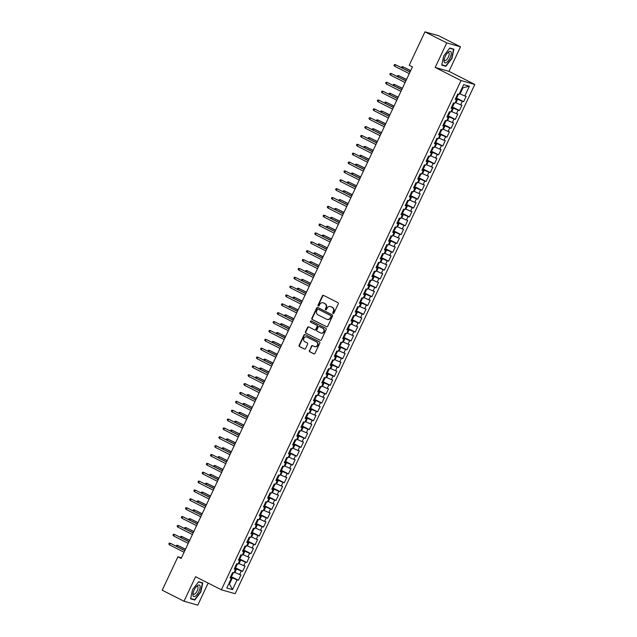 <?xml version="1.0" encoding="UTF-8"?>
<svg xmlns="http://www.w3.org/2000/svg" width="637" height="637" viewBox="0 0 637 637"><rect width="100%" height="100%" fill="white"/><g stroke="black" fill="none" stroke-linecap="round" stroke-linejoin="round"><path stroke-width="0.96" d="M333.047 313.476A0.677 0.621 -74.2 0 0 333.892 313.149L338.239 303.905A0.963 0.884 -74.2 0 0 337.857 302.631L323.588 295.401A0.963 0.884 -74.2 0 0 322.394 295.871L318.038 305.115A0.677 0.621 -74.2 0 0 318.412 306.039A0.677 0.621 -74.2 0 0 319.153 305.672L319.71 304.478A3.081 2.835 -74.2 0 1 323.556 302.981L324.751 303.578A3.081 2.835 -74.2 0 1 325.969 307.655L325.411 308.849A0.677 0.621 -74.2 0 0 325.778 309.781A0.677 0.621 -74.2 0 0 326.518 309.407L327.084 308.212A3.081 2.835 -74.2 0 1 330.929 306.716L332.116 307.321A3.081 2.835 -74.2 0 1 333.342 311.389L332.777 312.584A0.677 0.621 -74.2 0 0 333.047 313.476M309.383 350.525A0.963 0.884 -74.2 0 0 309.765 351.799L313.762 353.83A0.963 0.884 -74.2 0 0 314.965 353.36L319.798 343.096A0.963 0.884 -74.2 0 0 319.416 341.822L305.147 334.592A0.963 0.884 -74.2 0 0 303.953 335.062L299.119 345.326A0.963 0.884 -74.2 0 0 299.501 346.592L304.335 349.044A0.963 0.884 -74.2 0 0 305.537 348.574L307.607 344.187A0.963 0.884 -74.2 0 0 307.217 342.913L304.82 341.695A2.58 2.373 -74.2 0 1 306.62 336.893A2.58 2.373 -74.2 0 1 307.01 337.045L316.406 341.806A2.58 2.373 -74.2 0 1 314.606 346.616A2.58 2.373 -74.2 0 1 314.216 346.456L312.648 345.668A0.963 0.884 -74.2 0 0 311.445 346.13L309.749 350.629A0.963 0.884 -74.2 0 0 310.131 351.903L314.105 353.917M181.163 558.426L412.45 66.901L409.225 65.261L424.951 31.85L446.744 42.902L435.19 67.45L461.021 80.549L221.389 589.798L195.559 576.7L184.005 601.248L162.204 590.196L177.93 556.786L181.163 558.426M326.494 326.773A0.963 0.884 -74.2 0 0 327.697 326.303L332.53 316.04A0.963 0.884 -74.2 0 0 332.148 314.766L317.879 307.536A0.963 0.884 -74.2 0 0 316.677 308.005L311.851 318.269A0.963 0.884 -74.2 0 0 312.234 319.543L326.797 326.861M326.16 329.568L321.335 339.832A0.963 0.884 -74.2 0 1 320.132 340.301L305.864 333.071A0.963 0.884 -74.2 0 1 305.481 331.797L307.552 327.402A0.963 0.884 -74.2 0 1 308.754 326.932L314.535 329.87A0.963 0.884 -74.2 0 0 315.737 329.401L317.107 326.486A0.963 0.884 -74.2 0 0 316.724 325.212L310.705 322.163A0.677 0.621 -74.2 0 1 311.175 320.905A0.677 0.621 -74.2 0 1 311.278 320.944L325.778 328.294A0.963 0.884 -74.2 0 1 326.16 329.568M461.021 80.549L474.796 84.45L235.157 593.7L221.389 589.798M455.965 97.787L463.632 101.673L466.133 96.354L464.811 95.98L469.397 86.234L463.664 84.61L459.078 94.356L457.756 93.981L455.256 99.3L456.578 99.675L454.906 103.226L453.584 102.852L451.084 108.163L452.405 108.537L450.733 112.088L449.419 111.714L446.911 117.025L448.233 117.399L446.569 120.95L445.247 120.576L442.747 125.887L444.061 126.261L442.397 129.813L441.075 129.438L438.574 134.757L439.896 135.132L438.224 138.675L436.902 138.301L434.402 143.62L435.724 143.994L434.052 147.537L432.738 147.163L430.23 152.482L431.552 152.856L429.887 156.399L428.566 156.025L426.057 161.344L427.379 161.718L425.715 165.262L424.393 164.887L421.893 170.206L423.215 170.581L421.543 174.124L420.221 173.75L417.721 179.069L419.042 179.443L417.37 182.986L416.049 182.612L413.548 187.931L414.87 188.305L413.206 191.848L411.884 191.474L409.376 196.793L410.698 197.167L409.034 200.711L407.712 200.337L405.212 205.655L406.533 206.03L404.861 209.573L403.54 209.199L401.039 214.518L402.361 214.892L400.689 218.435L399.367 218.061L396.867 223.38L398.189 223.754L396.525 227.298L395.203 226.923L392.695 232.242L394.016 232.616L392.352 236.16L391.03 235.786L388.53 241.105L389.852 241.479L388.18 245.022L386.858 244.648L384.358 249.967L385.68 250.341L384.007 253.884L382.686 253.51L380.185 258.829L381.507 259.203L379.843 262.755L378.521 262.38L376.013 267.691L377.335 268.066L375.671 271.617L374.349 271.243L371.849 276.554L373.163 276.928L371.498 280.479L370.177 280.105L367.676 285.416L368.998 285.79L367.326 289.341L366.004 288.967L363.504 294.286L364.826 294.66L363.154 298.204L361.84 297.829L359.332 303.148L360.653 303.523L358.989 307.066L357.668 306.692L355.159 312.011L356.481 312.385L354.817 315.928L353.495 315.554L350.995 320.873L352.317 321.247L350.645 324.79L349.323 324.416L346.823 329.735L348.144 330.109L346.472 333.653L345.15 333.278L342.65 338.597L343.972 338.972L342.308 342.515L340.986 342.141L338.478 347.46L339.8 347.834L338.136 351.377L336.814 351.003L334.314 356.322L335.635 356.696L333.963 360.239L332.641 359.865L330.141 365.184L331.463 365.558L329.791 369.102L328.469 368.727L325.969 374.046L327.291 374.421L325.626 377.964L324.305 377.59L321.796 382.909L323.118 383.283L321.454 386.826L320.132 386.452L317.632 391.771L318.954 392.145L317.282 395.688L315.96 395.314L313.46 400.633L314.782 401.007L313.109 404.551L311.788 404.177L309.287 409.495L310.609 409.87L308.945 413.413L307.623 413.039L305.115 418.358L306.437 418.732L304.773 422.283L303.451 421.909L300.951 427.22L302.264 427.594L300.6 431.145L299.279 430.771L296.778 436.082L298.1 436.456L296.428 440.008L295.106 439.634L292.606 444.944L293.928 445.319L292.256 448.87L290.942 448.496L288.434 453.815L289.755 454.189L288.091 457.732L286.769 457.358L284.269 462.677L285.583 463.051L283.919 466.595L282.597 466.22L280.097 471.539L281.419 471.913L279.747 475.457L278.425 475.083L275.925 480.402L277.246 480.776L275.574 484.319L274.252 483.945L271.752 489.264L273.074 489.638L271.41 493.181L270.088 492.807L267.58 498.126L268.902 498.5L267.237 502.044L265.916 501.669L263.415 506.988L264.737 507.363L263.065 510.906L261.743 510.532L259.243 515.851L260.565 516.225L258.893 519.768L257.571 519.394L255.071 524.713L256.392 525.087L254.728 528.63L253.407 528.256L250.898 533.575L252.22 533.949L250.556 537.493L249.234 537.118L246.734 542.437L248.056 542.812L246.384 546.355L245.062 545.981L242.562 551.3L243.883 551.674L242.211 555.217L240.89 554.843L238.389 560.162L239.711 560.536L238.047 564.079L236.725 563.705L234.217 569.024L235.539 569.398L233.875 572.942L232.553 572.567L230.053 577.886L231.374 578.261L230.244 577.472M463.632 101.673L462.311 101.299L460.639 104.842L455.272 102.453M451.8 106.65L459.46 110.535L461.96 105.216L460.639 104.842M459.46 110.535L458.138 110.161L456.466 113.705L451.1 111.316M447.628 115.512L455.288 119.398L457.788 114.079L456.466 113.705M455.288 119.398L453.966 119.023L452.302 122.567L446.927 120.178M443.456 124.374L451.115 128.26L453.616 122.941L452.302 122.567M451.115 128.26L449.794 127.886L448.129 131.429L442.755 129.04M439.283 133.237L446.943 137.122L449.451 131.803L448.129 131.429M446.943 137.122L445.629 136.748L443.957 140.299L438.59 137.903M435.111 142.107L442.779 145.984L445.279 140.673L443.957 140.299M442.779 145.984L441.457 145.61L439.785 149.162L434.418 146.765M430.946 150.969L438.606 154.847L441.107 149.536L439.785 149.162M438.606 154.847L437.285 154.472L435.612 158.024L430.246 155.635M426.774 159.831L434.434 163.709L436.934 158.398L435.612 158.024M434.434 163.709L433.112 163.335L431.448 166.886L426.073 164.497M422.602 168.694L430.262 172.579L432.77 167.26L431.448 166.886M430.262 172.579L428.94 172.205L427.276 175.748L421.901 173.36M418.429 177.556L426.097 181.441L428.597 176.123L427.276 175.748M426.097 181.441L424.775 181.067L423.103 184.611L417.737 182.222M414.265 186.418L421.925 190.304L424.425 184.985L423.103 184.611M421.925 190.304L420.603 189.93L418.931 193.473L413.564 191.084M410.093 195.28L417.753 199.166L420.253 193.847L418.931 193.473M417.753 199.166L416.431 198.792L414.767 202.335L409.392 199.946M405.92 204.143L413.58 208.028L416.088 202.709L414.767 202.335M413.58 208.028L412.258 207.654L410.594 211.197L405.22 208.809M401.748 213.005L409.416 216.891L411.916 211.572L410.594 211.197M409.416 216.891L408.094 216.516L406.422 220.06L401.055 217.671M397.584 221.867L405.243 225.753L407.744 220.434L406.422 220.06M405.243 225.753L403.922 225.379L402.25 228.922L396.883 226.533M393.411 230.729L401.071 234.615L403.571 229.296L402.25 228.922M401.071 234.615L399.749 234.241L398.085 237.784L392.711 235.395M389.239 239.592L396.899 243.477L399.407 238.158L398.085 237.784M396.899 243.477L395.577 243.103L393.913 246.646L388.538 244.258M385.067 248.454L392.734 252.34L395.235 247.021L393.913 246.646M392.734 252.34L391.413 251.965L389.74 255.509L384.374 253.12M380.902 257.316L388.562 261.202L391.062 255.883L389.74 255.509M388.562 261.202L387.24 260.828L385.568 264.371L380.201 261.982M376.73 266.178L384.39 270.064L386.89 264.745L385.568 264.371M384.39 270.064L383.068 269.69L381.404 273.233L376.029 270.844M372.557 275.041L380.217 278.926L382.718 273.607L381.404 273.233M380.217 278.926L378.896 278.552L377.231 282.095L371.857 279.707M368.385 283.903L376.045 287.789L378.553 282.47L377.231 282.095M376.045 287.789L374.731 287.414L373.059 290.958L367.692 288.569M364.213 292.765L371.881 296.651L374.381 291.332L373.059 290.958M371.881 296.651L370.559 296.277L368.887 299.828L363.52 297.431M360.048 301.635L367.708 305.513L370.208 300.202L368.887 299.828M367.708 305.513L366.386 305.139L364.714 308.69L359.348 306.293M355.876 310.498L363.536 314.375L366.036 309.064L364.714 308.69M363.536 314.375L362.214 314.001L360.55 317.552L355.175 315.164M351.704 319.36L359.364 323.238L361.872 317.927L360.55 317.552M359.364 323.238L358.042 322.863L356.378 326.415L351.003 324.026M347.531 328.222L355.199 332.108L357.699 326.789L356.378 326.415M355.199 332.108L353.877 331.734L352.205 335.277L346.839 332.888M343.367 337.084L351.027 340.97L353.527 335.651L352.205 335.277M351.027 340.97L349.705 340.596L348.033 344.139L342.666 341.75M339.195 345.947L346.854 349.832L349.355 344.513L348.033 344.139M346.854 349.832L345.533 349.458L343.869 353.002L338.494 350.613M335.022 354.809L342.682 358.695L345.19 353.376L343.869 353.002M342.682 358.695L341.36 358.32L339.696 361.864L334.321 359.475M330.85 363.671L338.518 367.557L341.018 362.238L339.696 361.864M338.518 367.557L337.196 367.183L335.524 370.726L330.157 368.337M326.685 372.534L334.345 376.419L336.846 371.1L335.524 370.726M334.345 376.419L333.024 376.045L331.351 379.588L325.985 377.2M322.513 381.396L330.173 385.281L332.673 379.963L331.351 379.588M330.173 385.281L328.851 384.907L327.187 388.451L321.812 386.062M318.341 390.258L326.001 394.144L328.509 388.825L327.187 388.451M326.001 394.144L324.679 393.77L323.015 397.313L317.64 394.924M314.168 399.12L321.836 403.006L324.337 397.687L323.015 397.313M321.836 403.006L320.515 402.632L318.842 406.175L313.476 403.786M310.004 407.983L317.664 411.868L320.164 406.549L318.842 406.175M317.664 411.868L316.342 411.494L314.67 415.037L309.303 412.649M305.832 416.845L313.492 420.731L315.992 415.412L314.67 415.037M313.492 420.731L312.17 420.356L310.506 423.9L305.131 421.511M301.659 425.707L309.319 429.593L311.819 424.274L310.506 423.9M309.319 429.593L307.997 429.219L306.333 432.762L300.959 430.373M297.487 434.569L305.147 438.455L307.655 433.136L306.333 432.762M305.147 438.455L303.833 438.081L302.161 441.624L296.794 439.235M293.315 443.432L300.983 447.317L303.483 441.998L302.161 441.624M300.983 447.317L299.661 446.943L297.989 450.486L292.622 448.098M289.15 452.294L296.81 456.18L299.31 450.861L297.989 450.486M296.81 456.18L295.488 455.805L293.824 459.357L288.45 456.96M284.978 461.156L292.638 465.042L295.138 459.731L293.824 459.357M292.638 465.042L291.316 464.668L289.652 468.219L284.277 465.822M280.806 470.026L288.465 473.904L290.974 468.593L289.652 468.219M288.465 473.904L287.144 473.53L285.48 477.081L280.105 474.692M276.633 478.889L284.301 482.766L286.801 477.455L285.48 477.081M284.301 482.766L282.979 482.392L281.307 485.943L275.94 483.555M272.469 487.751L280.129 491.637L282.629 486.318L281.307 485.943M280.129 491.637L278.807 491.262L277.135 494.806L271.768 492.417M268.296 496.613L275.956 500.499L278.457 495.18L277.135 494.806M275.956 500.499L274.635 500.125L272.97 503.668L267.596 501.279M264.124 505.475L271.784 509.361L274.292 504.042L272.97 503.668M271.784 509.361L270.462 508.987L268.798 512.53L263.423 510.141M259.952 514.338L267.62 518.223L270.12 512.904L268.798 512.53M267.62 518.223L266.298 517.849L264.626 521.392L259.259 519.004M255.787 523.2L263.447 527.086L265.947 521.767L264.626 521.392M263.447 527.086L262.125 526.711L260.453 530.255L255.087 527.866M251.615 532.062L259.275 535.948L261.775 530.629L260.453 530.255M259.275 535.948L257.953 535.574L256.289 539.117L250.914 536.728M247.443 540.924L255.103 544.81L257.611 539.491L256.289 539.117M255.103 544.81L253.781 544.436L252.117 547.979L246.742 545.591M243.27 549.787L250.938 553.672L253.438 548.353L252.117 547.979M250.938 553.672L249.616 553.298L247.944 556.842L242.578 554.453M239.106 558.649L246.766 562.535L249.266 557.216L247.944 556.842M246.766 562.535L245.444 562.16L243.772 565.704L238.405 563.315M234.934 567.511L242.593 571.397L245.094 566.078L243.772 565.704M242.593 571.397L241.272 571.023L239.608 574.566L234.233 572.177M230.761 576.374L238.421 580.259L240.929 574.94L239.608 574.566M238.421 580.259L237.099 579.885L232.513 589.631L226.78 588.015L231.374 578.261M235.539 569.398L234.416 568.61M228.81 583.699L229.463 584.033L232.386 577.831L230.522 576.883M237.099 579.885L232.386 577.831M232.513 589.631L229.463 584.033L228.755 583.826M239.711 560.536L238.588 559.748M234.886 572.512L236.558 568.96L234.695 568.021M241.272 571.023L236.558 568.96M243.883 551.674L242.753 550.886M239.058 563.649L240.722 560.098L238.867 559.159M245.444 562.16L240.722 560.098M248.056 542.812L246.925 542.023M243.23 554.787L244.895 551.236L243.031 550.296M249.616 553.298L244.895 551.236M252.22 533.949L251.097 533.161M247.395 545.925L249.067 542.374L247.204 541.434M253.781 544.436L249.067 542.374M256.392 525.087L255.27 524.299M251.567 537.055L253.239 533.511L251.376 532.572M257.953 535.574L253.239 533.511M260.565 516.225L259.434 515.437M255.74 528.192L257.404 524.649L255.548 523.71M262.125 526.711L257.404 524.649M264.737 507.363L263.607 506.574M259.912 519.33L261.576 515.787L259.713 514.847M266.298 517.849L261.576 515.787M268.902 498.5L267.779 497.712M264.076 510.468L265.748 506.925L263.885 505.985M270.462 508.987L265.748 506.925M273.074 489.638L271.951 488.85M268.249 501.606L269.921 498.062L268.058 497.115M274.635 500.125L269.921 498.062M277.246 480.776L276.116 479.987M272.421 492.743L274.085 489.2L272.23 488.253M278.807 491.262L274.085 489.2M281.419 471.913L280.288 471.125M276.593 483.881L278.258 480.338L276.394 479.39M282.979 482.392L278.258 480.338M285.583 463.051L284.46 462.263M280.758 475.019L282.43 471.476L280.567 470.528M287.144 473.53L282.43 471.476M289.755 454.189L288.633 453.401M284.93 466.157L286.602 462.613L284.739 461.666M291.316 464.668L286.602 462.613M293.928 445.319L292.797 444.538M289.102 457.294L290.775 453.751L288.911 452.803M295.488 455.805L290.775 453.751M298.1 436.456L296.969 435.676M293.275 448.432L294.939 444.889L293.076 443.941M299.661 446.943L294.939 444.889M302.264 427.594L301.142 426.806M297.447 439.57L299.111 436.026L297.248 435.079M303.833 438.081L299.111 436.026M306.437 418.732L305.314 417.944M301.612 430.708L303.284 427.164L301.42 426.217M307.997 429.219L303.284 427.164M310.609 409.87L309.486 409.081M305.784 421.845L307.456 418.302L305.593 417.354M312.17 420.356L307.456 418.302M314.782 401.007L313.651 400.219M309.956 412.983L311.62 409.432L309.765 408.492M316.342 411.494L311.62 409.432M318.954 392.145L317.823 391.357M314.129 404.121L315.793 400.569L313.93 399.63M320.515 402.632L315.793 400.569M323.118 383.283L321.996 382.495M318.293 395.258L319.965 391.707L318.102 390.768M324.679 393.77L319.965 391.707M327.291 374.421L326.168 373.632M322.465 386.396L324.137 382.845L322.274 381.905M328.851 384.907L324.137 382.845M331.463 365.558L330.332 364.77M326.638 377.526L328.302 373.983L326.447 373.043M333.024 376.045L328.302 373.983M335.635 356.696L334.505 355.908M330.81 368.664L332.474 365.12L330.611 364.181M337.196 367.183L332.474 365.12M339.8 347.834L338.677 347.046M334.974 359.801L336.647 356.258L334.783 355.319M341.36 358.32L336.647 356.258M343.972 338.972L342.849 338.183M339.147 350.939L340.819 347.396L338.956 346.456M345.533 349.458L340.819 347.396M348.144 330.109L347.014 329.321M343.319 342.077L344.983 338.534L343.128 337.594M349.705 340.596L344.983 338.534M352.317 321.247L351.186 320.459M347.491 333.215L349.156 329.671L347.292 328.724M353.877 331.734L349.156 329.671M356.481 312.385L355.358 311.597M351.656 324.352L353.328 320.809L351.465 319.862M358.042 322.863L353.328 320.809M360.653 303.523L359.531 302.734M355.828 315.49L357.5 311.947L355.637 310.999M362.214 314.001L357.5 311.947M364.826 294.66L363.695 293.872M360.001 306.628L361.673 303.085L359.809 302.137M366.386 305.139L361.673 303.085M368.998 285.79L367.868 285.01M364.173 297.766L365.837 294.222L363.974 293.275M370.559 296.277L365.837 294.222M373.163 276.928L372.04 276.147M368.345 288.903L370.009 285.36L368.146 284.413M374.731 287.414L370.009 285.36M377.335 268.066L376.212 267.277M372.51 280.041L374.182 276.498L372.319 275.55M378.896 278.552L374.182 276.498M381.507 259.203L380.377 258.415M376.682 271.179L378.354 267.636L376.491 266.688M383.068 269.69L378.354 267.636M385.68 250.341L384.549 249.553M380.854 262.317L382.518 258.773L380.663 257.826M387.24 260.828L382.518 258.773M389.852 241.479L388.721 240.69M385.027 253.454L386.691 249.911L384.828 248.963M391.413 251.965L386.691 249.911M394.016 232.616L392.894 231.828M389.191 244.592L390.863 241.041L389 240.101M395.577 243.103L390.863 241.041M398.189 223.754L397.066 222.966M393.363 235.73L395.036 232.179L393.172 231.239M399.749 234.241L395.036 232.179M402.361 214.892L401.23 214.104M397.536 226.868L399.2 223.316L397.345 222.377M403.922 225.379L399.2 223.316M406.533 206.03L405.403 205.241M401.708 218.005L403.372 214.454L401.509 213.514M408.094 216.516L403.372 214.454M410.698 197.167L409.575 196.379M405.873 209.135L407.545 205.592L405.681 204.652M412.258 207.654L407.545 205.592M414.87 188.305L413.747 187.517M410.045 200.273L411.717 196.729L409.854 195.79M416.431 198.792L411.717 196.729M419.042 179.443L417.912 178.655M414.217 191.411L415.881 187.867L414.026 186.928M420.603 189.93L415.881 187.867M423.215 170.581L422.084 169.792M418.39 182.548L420.054 179.005L418.191 178.065M424.775 181.067L420.054 179.005M427.379 161.718L426.257 160.93M422.554 173.686L424.226 170.143L422.363 169.195M428.94 172.205L424.226 170.143M431.552 152.856L430.429 152.068M426.726 164.824L428.398 161.28L426.535 160.333M433.112 163.335L428.398 161.28M435.724 143.994L434.593 143.206M430.899 155.961L432.563 152.418L430.708 151.471M437.285 154.472L432.563 152.418M439.896 135.132L438.766 134.343M435.071 147.099L436.735 143.556L434.872 142.608M441.457 145.61L436.735 143.556M444.061 126.261L442.938 125.481M439.243 138.237L440.908 134.694L439.044 133.746M445.629 136.748L440.908 134.694M448.233 117.399L447.11 116.619M443.408 129.375L445.08 125.831L443.217 124.884M449.794 127.886L445.08 125.831M452.405 108.537L451.275 107.749M447.58 120.512L449.252 116.969L447.389 116.022M453.966 119.023L449.252 116.969M456.578 99.675L455.447 98.886M451.752 111.65L453.417 108.107L451.561 107.159M458.138 110.161L453.417 108.107M455.925 102.788L457.589 99.245L455.726 98.297M462.311 101.299L457.589 99.245M181.457 557.789L177.93 556.786M184.005 601.248L197.773 605.15L208.156 583.086M435.19 67.45L448.958 71.352L460.511 46.804L446.744 42.902M460.511 46.804L438.718 35.752L424.951 31.85M448.958 71.352L474.796 84.45M464.811 95.98L460.089 93.926L463.011 87.723L462.295 87.516M460.089 93.926L459.436 93.591M469.397 86.234L463.011 87.723M445.876 66.312L451.975 58.341L453.926 49.2L449.786 48.03L443.686 55.992L441.736 65.133L445.876 66.312L444.371 65.547M202.781 582.919L198.633 581.74L192.541 589.711L190.59 598.844L194.731 600.022L200.83 592.052L202.781 582.919M333.342 313.531A0.677 0.621 -74.2 0 1 333.151 312.687L333.716 311.493A3.081 2.835 -74.2 0 0 332.49 307.424L332.116 307.321M330.643 306.588A3.081 2.835 -74.2 0 1 331.304 306.819L332.49 307.424M323.27 302.854A3.081 2.835 -74.2 0 1 323.93 303.085L325.117 303.69A3.081 2.835 -74.2 0 1 326.343 307.759L325.786 308.953A0.677 0.621 -74.2 0 0 325.977 309.797M323.628 295.417A0.963 0.884 -74.2 0 0 322.76 295.974L318.412 305.219A0.677 0.621 -74.2 0 0 318.604 306.063M317.919 307.552A0.963 0.884 -74.2 0 0 317.051 308.109L312.218 318.373A0.963 0.884 -74.2 0 0 312.608 319.647L326.829 326.861M330.969 316.43A0.677 0.621 -74.2 0 0 330.699 315.546L318.182 309.192A0.677 0.621 -74.2 0 0 317.337 309.526L316.748 310.784A3.081 2.835 -74.2 0 0 317.974 314.853L326.526 319.193A3.081 2.835 -74.2 0 0 330.372 317.696L331.344 316.541A0.677 0.621 -74.2 0 0 331.073 315.649L330.699 315.546M318.341 309.24A0.677 0.621 -74.2 0 1 318.556 309.303L331.073 315.649M327.187 319.424A3.081 2.835 -74.2 0 0 330.746 317.799L330.372 317.696M331.344 316.541L330.746 317.799M320.132 340.301L305.864 333.071M308.786 326.956A0.963 0.884 -74.2 0 0 307.926 327.506L305.856 331.901A0.963 0.884 -74.2 0 0 306.238 333.175M314.909 329.974A0.963 0.884 -74.2 0 0 316.111 329.504L317.481 326.59A0.963 0.884 -74.2 0 0 317.099 325.316L310.705 322.163M311.366 320.984A0.677 0.621 -74.2 0 0 311.079 322.266M320.538 332.912A2.58 2.373 -74.2 0 0 323.843 331.447A2.58 2.373 -74.2 0 0 322.728 328.254L319.424 326.582A0.963 0.884 -74.2 0 0 318.221 327.052L316.852 329.966A0.963 0.884 -74.2 0 0 317.234 331.232L320.538 332.912M321.12 333.111A2.58 2.373 -74.2 0 0 323.102 328.366L322.728 328.254M319.495 326.598A0.963 0.884 -74.2 0 1 319.79 326.685L323.102 328.366M312.679 345.684A0.963 0.884 -74.2 0 0 311.819 346.241L309.749 350.629M314.797 346.655A2.58 2.373 -74.2 0 0 316.772 341.91L316.406 341.806M306.803 336.949A2.58 2.373 -74.2 0 1 307.384 337.148L316.772 341.91M305.187 334.608A0.963 0.884 -74.2 0 0 304.319 335.166L299.494 345.429A0.963 0.884 -74.2 0 0 299.876 346.703L304.669 349.132M193.226 599.258L194.731 600.022M458.441 94.18L457.231 96.999L456.028 97.66M410.714 70.596L402.926 66.797L410.658 70.715M401.461 67.57L401.859 66.662L402.926 66.797L402.353 68.016M410.085 71.941L395.481 64.687L410.021 72.061M394.733 66.28L394 65.436L394.414 64.552L395.481 64.687L394.733 66.28L409.272 73.653M454.269 103.043L453.066 105.861L451.856 106.522M406.541 79.458L398.754 75.66L406.486 79.577M397.289 76.432L397.687 75.524L398.754 75.66L398.181 76.886M450.096 111.905L448.894 114.724L447.684 115.385M402.377 88.32L394.582 84.522L402.313 88.439M393.125 85.294L393.515 84.387L394.582 84.522L394.008 85.748M405.912 80.803L391.309 73.55L405.857 80.923M390.561 75.142L389.828 74.298L390.242 73.414L391.309 73.55L390.561 75.142L405.1 82.515M401.74 89.666L387.145 82.412L401.684 89.785M386.388 84.004L385.656 83.16L386.078 82.277L387.145 82.412L386.388 84.004L400.936 91.378M446.529 62.418A6.386 2.476 116.9 0 0 451.123 54.798A6.386 2.476 116.9 0 0 448.806 51.756A6.386 2.476 116.9 0 0 448.042 52.369A6.386 2.476 116.9 0 0 444.085 60.173A6.386 2.476 116.9 0 0 446.529 62.418M444.228 59.337A4.371 1.696 116.9 0 0 444.737 60.499A4.371 1.696 116.9 0 0 445.932 60.252A4.371 1.696 116.9 0 0 448.743 56.183A4.371 1.696 116.9 0 0 448.687 52.704A4.371 1.696 116.9 0 0 447.493 52.951A4.371 1.696 116.9 0 0 447.445 52.982M449.618 48.245L453.576 49.367L451.689 58.222L445.781 65.945L441.799 64.815M452.389 48.77L453.576 49.367M195.384 596.128A6.386 2.476 116.9 0 0 199.97 588.508A6.386 2.476 116.9 0 0 197.661 585.467A6.386 2.476 116.9 0 0 196.897 586.088A6.386 2.476 116.9 0 0 192.939 593.883A6.386 2.476 116.9 0 0 195.384 596.128M193.083 593.047A4.371 1.696 116.9 0 0 193.592 594.21A4.371 1.696 116.9 0 0 194.787 593.963A4.371 1.696 116.9 0 0 197.597 589.894A4.371 1.696 116.9 0 0 197.542 586.414A4.371 1.696 116.9 0 0 196.347 586.661A4.371 1.696 116.9 0 0 196.3 586.693M198.465 581.963L202.431 583.078L200.544 591.94L194.635 599.656L190.654 598.525M201.244 582.481L202.431 583.078M445.924 120.767L444.722 123.586L443.519 124.247M398.205 97.182L390.417 93.384L398.149 97.302M388.952 94.157L389.35 93.249L390.417 93.384L389.836 94.61M441.759 129.63L440.549 132.448L439.347 133.109M394.032 106.045L386.245 102.246L393.977 106.164M384.78 103.019L385.178 102.111L386.245 102.246L385.672 103.473M397.568 98.528L382.972 91.274L397.512 98.647M382.224 92.875L381.483 92.023L381.905 91.139L382.972 91.274L382.224 92.875L396.763 100.24M393.403 107.39L378.8 100.136L393.34 107.51M378.052 101.737L377.319 100.893L377.733 100.001L378.8 100.136L378.052 101.737L392.591 109.11M437.587 138.492L436.385 141.31L435.175 141.971M389.86 114.907L382.073 111.109L389.804 115.026M380.608 111.881L381.006 110.973L382.073 111.109L381.499 112.335M389.231 116.252L374.628 108.999L389.175 116.372M373.879 110.599L373.147 109.755L373.561 108.863L374.628 108.999L373.879 110.599L388.419 117.972M433.415 147.354L432.212 150.173L431.002 150.834M385.696 123.769L377.9 119.971L385.632 123.889M376.435 120.743L376.833 119.836L377.9 119.971L377.327 121.197M385.059 125.115L370.463 117.861L385.003 125.234M369.707 119.461L368.974 118.617L369.396 117.726L370.463 117.861L369.707 119.461L384.254 126.835M429.242 156.216L428.04 159.035L426.838 159.696M381.523 132.631L373.736 128.833L381.467 132.751M372.271 129.606L372.669 128.698L373.736 128.833L373.155 130.059M425.07 165.079L423.868 167.897L422.665 168.558M377.351 141.494L369.564 137.696L377.295 141.613M368.098 138.468L368.497 137.56L369.564 137.696L368.99 138.922M420.906 173.941L419.703 176.76L418.493 177.42M373.178 150.356L365.391 146.558L373.123 150.483M363.926 147.33L364.324 146.422L365.391 146.558L364.818 147.784M416.733 182.803L415.531 185.622L414.321 186.291M369.006 159.218L361.219 155.42L368.95 159.346M359.754 156.192L360.152 155.285L361.219 155.42L360.646 156.646M412.561 191.665L411.359 194.484L410.156 195.153M364.842 168.08L357.054 164.282L364.786 168.208M355.589 165.063L355.987 164.147L357.054 164.282L356.473 165.509M408.389 200.528L407.186 203.354L405.984 204.015M360.669 176.943L352.882 173.145L360.614 177.07M351.417 173.925L351.815 173.009L352.882 173.145L352.301 174.371M404.224 209.39L403.022 212.217L401.812 212.877M356.497 185.813L348.71 182.007L356.441 185.932M347.245 182.787L347.643 181.871L348.71 182.007L348.136 183.233M400.052 218.252L398.85 221.079L397.639 221.74M352.325 194.675L344.537 190.869L352.269 194.795M343.072 191.649L343.47 190.734L344.537 190.869L343.964 192.095M395.88 227.122L394.677 229.941L393.467 230.602M348.16 203.537L340.373 199.739L348.105 203.657M338.908 200.512L339.298 199.604L340.373 199.739L339.792 200.958M391.707 235.985L390.505 238.803L389.303 239.464M343.988 212.4L336.201 208.602L343.932 212.519M334.736 209.374L335.134 208.466L336.201 208.602L335.619 209.82M387.543 244.847L386.333 247.666L385.13 248.326M339.816 221.262L332.028 217.464L339.76 221.381M330.563 218.236L330.961 217.328L332.028 217.464L331.455 218.682M383.37 253.709L382.168 256.528L380.958 257.189M335.643 230.124L327.856 226.326L335.588 230.244M326.391 227.098L326.789 226.191L327.856 226.326L327.283 227.544M379.198 262.571L377.996 265.39L376.786 266.051M331.479 238.986L323.684 235.188L331.415 239.106M322.226 235.961L322.617 235.053L323.684 235.188L323.11 236.415M375.026 271.434L373.823 274.252L372.621 274.913M327.307 247.849L319.519 244.051L327.251 247.968M318.054 244.823L318.452 243.915L319.519 244.051L318.938 245.277M370.861 280.296L369.651 283.115L368.449 283.776M323.134 256.711L315.347 252.913L323.078 256.83M313.882 253.685L314.28 252.778L315.347 252.913L314.774 254.139M366.689 289.158L365.487 291.977L364.276 292.638M318.962 265.573L311.175 261.775L318.906 265.693M309.709 262.548L310.108 261.64L311.175 261.775L310.601 263.001M362.517 298.02L361.314 300.839L360.104 301.5M314.797 274.436L307.002 270.637L314.734 274.555M305.537 271.41L305.935 270.502L307.002 270.637L306.429 271.864M358.344 306.883L357.142 309.701L355.94 310.362M310.625 283.298L302.838 279.5L310.569 283.417M301.373 280.272L301.771 279.364L302.838 279.5L302.257 280.726M354.172 315.745L352.97 318.564L351.767 319.225M306.453 292.16L298.665 288.362L306.397 292.279M297.2 289.134L297.598 288.227L298.665 288.362L298.092 289.588M350.008 324.607L348.805 327.426L347.595 328.087M302.28 301.022L294.493 297.224L302.225 301.142M293.028 297.997L293.426 297.089L294.493 297.224L293.92 298.45M345.835 333.47L344.633 336.288L343.423 336.949M298.108 309.885L290.321 306.086L298.052 310.012M288.856 306.859L289.254 305.951L290.321 306.086L289.747 307.313M341.663 342.332L340.461 345.15L339.258 345.819M293.944 318.747L286.156 314.949L293.888 318.874M284.691 315.721L285.089 314.813L286.156 314.949L285.575 316.175M337.491 351.194L336.288 354.013L335.086 354.682M289.771 327.609L281.984 323.811L289.716 327.737M280.519 324.583L280.917 323.676L281.984 323.811L281.403 325.037M333.326 360.056L332.124 362.883L330.914 363.544M285.599 336.471L277.812 332.673L285.543 336.599M276.347 333.454L276.745 332.538L277.812 332.673L277.238 333.899M329.154 368.919L327.951 371.745L326.741 372.406M281.427 345.342L273.639 341.536L281.371 345.461M272.174 342.316L272.572 341.4L273.639 341.536L273.066 342.762M324.981 377.781L323.779 380.608L322.569 381.268M277.262 354.204L269.475 350.398L277.206 354.323M268.01 351.178L268.4 350.262L269.475 350.398L268.894 351.624M320.809 386.651L319.607 389.47L318.404 390.131M273.09 363.066L265.303 359.268L273.034 363.186M263.837 360.04L264.236 359.133L265.303 359.268L264.721 360.486M316.645 395.513L315.442 398.332L314.232 398.993M268.918 371.928L261.13 368.13L268.862 372.048M259.665 368.903L260.063 367.995L261.13 368.13L260.557 369.349M312.472 404.376L311.27 407.194L310.06 407.855M264.745 380.791L256.958 376.993L264.689 380.91M255.493 377.765L255.891 376.857L256.958 376.993L256.385 378.211M308.3 413.238L307.098 416.057L305.887 416.717M260.581 389.653L252.785 385.855L260.517 389.772M251.328 386.627L251.719 385.719L252.785 385.855L252.212 387.073M304.128 422.1L302.925 424.919L301.723 425.58M256.408 398.515L248.621 394.717L256.353 398.635M247.156 395.489L247.554 394.582L248.621 394.717L248.04 395.943M299.963 430.962L298.753 433.781L297.551 434.442M252.236 407.377L244.449 403.579L252.18 407.497M242.984 404.352L243.382 403.444L244.449 403.579L243.875 404.806M295.791 439.825L294.589 442.643L293.378 443.304M248.064 416.24L240.276 412.442L248.008 416.359M238.811 413.214L239.209 412.306L240.276 412.442L239.703 413.668M291.619 448.687L290.416 451.506L289.206 452.166M243.899 425.102L236.104 421.304L243.836 425.221M234.639 422.076L235.037 421.168L236.104 421.304L235.531 422.53M287.446 457.549L286.244 460.368L285.042 461.029M239.727 433.964L231.94 430.166L239.671 434.084M230.475 430.938L230.873 430.031L231.94 430.166L231.358 431.392M283.274 466.411L282.072 469.23L280.869 469.891M235.555 442.826L227.767 439.028L235.499 442.946M226.302 439.801L226.7 438.893L227.767 439.028L227.194 440.255M279.11 475.274L277.907 478.092L276.697 478.753M231.382 451.689L223.595 447.891L231.327 451.808M222.13 448.663L222.528 447.755L223.595 447.891L223.022 449.117M380.886 133.977L366.291 126.723L380.83 134.096M365.542 128.324L364.802 127.48L365.224 126.588L366.291 126.723L365.542 128.324L380.082 135.697M376.722 142.839L362.119 135.585L376.658 142.959M361.37 137.186L360.638 136.342L361.052 135.45L362.119 135.585L361.37 137.186L375.91 144.559M372.549 151.702L357.946 144.456L372.494 151.821M357.198 146.048L356.465 145.204L356.879 144.32L357.946 144.456L357.198 146.048L371.737 153.421M368.377 160.564L353.782 153.318L368.321 160.691M353.025 154.91L352.293 154.066L352.707 153.183L353.782 153.318L353.025 154.91L367.573 162.284M364.205 169.426L349.609 162.18L364.149 169.553M348.853 163.773L348.12 162.929L348.543 162.045L349.609 162.18L348.853 163.773L363.401 171.146M360.032 178.288L345.437 171.042L359.977 178.416M344.689 172.635L343.956 171.791L344.37 170.907L345.437 171.042L344.689 172.635L359.228 180.008M355.868 187.151L341.265 179.905L355.812 187.278M340.516 181.497L339.784 180.653L340.198 179.769L341.265 179.905L340.516 181.497L355.056 188.87M351.696 196.021L337.092 188.767L351.64 196.14M336.344 190.359L335.611 189.515L336.025 188.632L337.092 188.767L336.344 190.359L350.883 197.733M347.523 204.883L332.928 197.629L347.468 205.003M332.172 199.222L331.439 198.378L331.861 197.494L332.928 197.629L332.172 199.222L346.719 206.595M343.351 213.745L328.756 206.492L343.295 213.865M328.007 208.084L327.275 207.24L327.689 206.356L328.756 206.492L328.007 208.084L342.547 215.457M339.187 222.608L324.583 215.354L339.123 222.727M323.835 216.946L323.102 216.102L323.516 215.218L324.583 215.354L323.835 216.946L338.374 224.32M335.014 231.47L320.411 224.216L334.958 231.589M319.663 225.809L318.93 224.965L319.344 224.081L320.411 224.216L319.663 225.809L334.202 233.182M330.842 240.332L316.247 233.078L330.786 240.452M315.49 234.671L314.758 233.827L315.18 232.943L316.247 233.078L315.49 234.671L330.038 242.044M326.67 249.194L312.074 241.941L326.614 249.314M311.326 243.533L310.585 242.689L311.007 241.805L312.074 241.941L311.326 243.533L325.865 250.906M322.505 258.057L307.902 250.803L322.441 258.176M307.153 252.403L306.421 251.551L306.835 250.667L307.902 250.803L307.153 252.403L321.693 259.769M318.333 266.919L303.73 259.665L318.277 267.038M302.981 261.266L302.249 260.422L302.663 259.53L303.73 259.665L302.981 261.266L317.521 268.639M314.16 275.781L299.565 268.527L314.105 275.901M298.809 270.128L298.076 269.284L298.498 268.392L299.565 268.527L298.809 270.128L313.356 277.501M309.988 284.643L295.393 277.39L309.932 284.763M294.644 278.99L293.904 278.146L294.326 277.254L295.393 277.39L294.644 278.99L309.184 286.363M305.824 293.506L291.22 286.252L305.76 293.625M290.472 287.852L289.739 287.008L290.154 286.117L291.22 286.252L290.472 287.852L305.012 295.226M301.651 302.368L287.048 295.114L301.596 302.487M286.3 296.715L285.567 295.871L285.981 294.979L287.048 295.114L286.3 296.715L300.839 304.088M297.479 311.23L282.884 303.984L297.423 311.35M282.127 305.577L281.395 304.733L281.809 303.849L282.884 303.984L282.127 305.577L296.675 312.95M293.307 320.093L278.711 312.847L293.251 320.22M277.955 314.439L277.222 313.595L277.644 312.711L278.711 312.847L277.955 314.439L292.502 321.812M289.134 328.955L274.539 321.709L289.079 329.082M273.791 323.301L273.058 322.457L273.472 321.574L274.539 321.709L273.791 323.301L288.33 330.675M284.97 337.817L270.367 330.571L284.914 337.944M269.618 332.164L268.886 331.32L269.3 330.436L270.367 330.571L269.618 332.164L284.158 339.537M280.798 346.679L266.194 339.433L280.742 346.807M265.446 341.026L264.713 340.182L265.127 339.298L266.194 339.433L265.446 341.026L279.985 348.399M276.625 355.55L262.03 348.296L276.569 355.669M261.274 349.888L260.541 349.044L260.963 348.16L262.03 348.296L261.274 349.888L275.821 357.261M272.453 364.412L257.858 357.158L272.397 364.531M257.109 358.75L256.377 357.906L256.791 357.023L257.858 357.158L257.109 358.75L271.649 366.124M268.288 373.274L253.685 366.02L268.225 373.393M252.937 367.613L252.204 366.769L252.618 365.885L253.685 366.02L252.937 367.613L267.476 374.986M264.116 382.136L249.513 374.882L264.06 382.256M248.764 376.475L248.032 375.631L248.446 374.747L249.513 374.882L248.764 376.475L263.304 383.848M259.944 390.999L245.349 383.745L259.888 391.118M244.592 385.337L243.86 384.493L244.282 383.609L245.349 383.745L244.592 385.337L259.14 392.711M255.771 399.861L241.176 392.607L255.716 399.98M240.428 394.199L239.687 393.355L240.109 392.472L241.176 392.607L240.428 394.199L254.967 401.573M251.607 408.723L237.004 401.469L251.543 408.843M236.255 403.062L235.523 402.218L235.937 401.334L237.004 401.469L236.255 403.062L250.795 410.435M247.435 417.585L232.831 410.332L247.379 417.705M232.083 411.932L231.35 411.08L231.764 410.196L232.831 410.332L232.083 411.932L246.623 419.297M243.262 426.448L228.667 419.194L243.207 426.567M227.911 420.794L227.178 419.95L227.6 419.058L228.667 419.194L227.911 420.794L242.458 428.168M239.09 435.31L224.495 428.056L239.034 435.429M223.746 429.657L223.006 428.812L223.428 427.921L224.495 428.056L223.746 429.657L238.286 437.03M234.926 444.172L220.322 436.918L234.862 444.292M219.574 438.519L218.841 437.675L219.255 436.783L220.322 436.918L219.574 438.519L234.113 445.892M230.753 453.034L216.15 445.781L230.698 453.154M215.402 447.381L214.669 446.537L215.083 445.645L216.15 445.781L215.402 447.381L229.941 454.754M274.937 484.136L273.735 486.955L272.525 487.616M227.218 460.551L219.423 456.753L227.154 460.67M217.958 457.525L218.356 456.618L219.423 456.753L218.849 457.979M226.581 461.897L211.986 454.643L226.525 462.016M211.229 456.243L210.497 455.399L210.911 454.507L211.986 454.643L211.229 456.243L225.777 463.617M270.765 492.998L269.562 495.817L268.36 496.478M223.046 469.413L215.258 465.615L222.99 469.533M213.793 466.388L214.191 465.48L215.258 465.615L214.677 466.841M222.409 470.759L207.813 463.505L222.353 470.878M207.065 465.106L206.324 464.262L206.746 463.37L207.813 463.505L207.065 465.106L221.604 472.479M266.592 501.86L265.39 504.679L264.188 505.34M218.873 478.276L211.086 474.477L218.817 478.403M209.621 475.25L210.019 474.342L211.086 474.477L210.505 475.704M218.236 479.621L203.641 472.375L218.18 479.749M202.892 473.968L202.16 473.124L202.574 472.24L203.641 472.375L202.892 473.968L217.432 481.341M262.428 510.723L261.226 513.541L260.015 514.21M214.701 487.138L206.914 483.34L214.645 487.265M205.448 484.112L205.847 483.204L206.914 483.34L206.34 484.566M214.072 488.483L199.469 481.238L214.016 488.611M198.72 482.83L197.988 481.986L198.402 481.102L199.469 481.238L198.72 482.83L213.26 490.203M258.256 519.585L257.053 522.404L255.843 523.073M210.528 496L202.741 492.202L210.473 496.127M201.276 492.982L201.674 492.067L202.741 492.202L202.168 493.428M209.899 497.346L195.296 490.1L209.844 497.473M194.548 491.692L193.815 490.848L194.229 489.964L195.296 490.1L194.548 491.692L209.095 499.066M254.083 528.447L252.881 531.274L251.679 531.935M206.364 504.87L198.577 501.064L206.308 504.99M197.112 501.845L197.502 500.929L198.577 501.064L197.996 502.29M205.727 506.208L191.132 498.962L205.671 506.335M190.375 500.555L189.643 499.711L190.065 498.827L191.132 498.962L190.375 500.555L204.923 507.928M249.911 537.309L248.709 540.136L247.506 540.797M202.192 513.733L194.404 509.926L202.136 513.852M192.939 510.707L193.337 509.791L194.404 509.926L193.823 511.153M201.555 515.078L186.96 507.824L201.499 515.198M186.211 509.417L185.478 508.573L185.893 507.689L186.96 507.824L186.211 509.417L200.751 516.79M245.747 546.172L244.544 548.998L243.334 549.659M198.019 522.595L190.232 518.797L197.964 522.714M188.767 519.569L189.165 518.661L190.232 518.797L189.659 520.015M197.39 523.94L182.787 516.687L197.327 524.06M182.039 518.279L181.306 517.435L181.72 516.551L182.787 516.687L182.039 518.279L196.578 525.652M241.574 555.042L240.372 557.861L239.162 558.522M193.847 531.457L186.06 527.659L193.791 531.577M184.595 528.431L184.993 527.524L186.06 527.659L185.486 528.877M193.218 532.803L178.615 525.549L193.162 532.922M177.866 527.141L177.134 526.297L177.548 525.414L178.615 525.549L177.866 527.141L192.406 534.515M237.402 563.904L236.2 566.723L234.989 567.384M189.683 540.319L181.887 536.521L189.619 540.439M180.43 537.294L180.82 536.386L181.887 536.521L181.314 537.739M189.046 541.665L174.45 534.411L188.99 541.784M173.694 536.004L172.961 535.16L173.383 534.276L174.45 534.411L173.694 536.004L188.241 543.377M233.23 572.767L232.027 575.585L230.825 576.246M185.51 549.182L177.723 545.383L185.455 549.301M176.258 546.156L176.656 545.248L177.723 545.383L177.142 546.602M184.873 550.527L170.278 543.273L184.818 550.647M169.53 544.866L168.789 544.022L169.211 543.138L170.278 543.273L169.53 544.866L184.069 552.239M456.1 97.66L457.82 94.005M451.936 106.522L453.648 102.868M447.763 115.385L449.483 111.73M443.591 124.247L445.311 120.592M439.419 133.109L441.138 129.454M435.246 141.971L436.966 138.317M431.082 150.834L432.802 147.179M426.909 159.696L428.629 156.041M422.737 168.558L424.457 164.903M418.565 177.42L420.285 173.766M414.4 186.283L416.12 182.628M410.228 195.145L411.948 191.49M406.056 204.007L407.776 200.352M401.883 212.869L403.603 209.215M397.719 221.732L399.431 218.085M393.547 230.594L395.266 226.947M389.374 239.456L391.094 235.809M385.202 248.326L386.922 244.672M381.037 257.189L382.749 253.534M376.865 266.051L378.585 262.396M372.693 274.913L374.413 271.258M368.52 283.776L370.24 280.121M364.348 292.638L366.068 288.983M360.184 301.5L361.904 297.845M356.011 310.362L357.731 306.708M351.839 319.225L353.559 315.57M347.667 328.087L349.387 324.432M343.502 336.949L345.222 333.294M339.33 345.811L341.05 342.157M335.158 354.674L336.877 351.019M330.985 363.536L332.705 359.881M326.821 372.398L328.533 368.743M322.648 381.26L324.368 377.614M318.476 390.123L320.196 386.476M314.304 398.985L316.024 395.338M310.139 407.847L311.851 404.2M305.967 416.717L307.687 413.063M301.795 425.58L303.515 421.925M297.622 434.442L299.342 430.787M293.45 443.304L295.17 439.649M289.286 452.166L291.005 448.512M285.113 461.029L286.833 457.374M280.941 469.891L282.661 466.236M276.769 478.753L278.488 475.098M272.604 487.616L274.324 483.961M268.432 496.478L270.152 492.823M264.259 505.34L265.979 501.685M260.087 514.202L261.807 510.548M255.923 523.065L257.635 519.41M251.75 531.927L253.47 528.272M247.578 540.789L249.298 537.142M243.406 549.651L245.126 546.005M239.241 558.514L240.953 554.867M235.069 567.376L236.789 563.729M230.897 576.246L232.616 572.591"/></g></svg>
